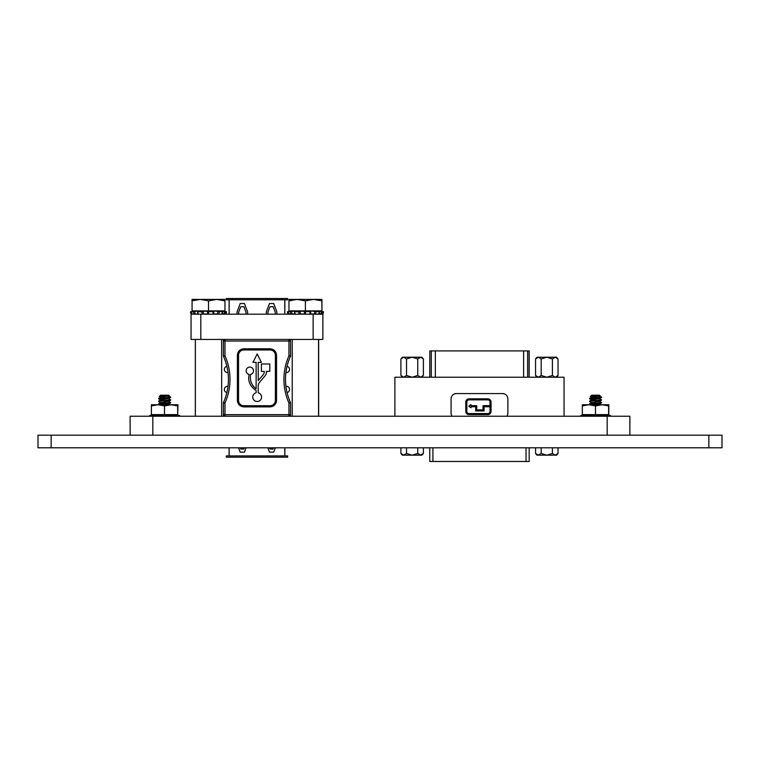 <?xml version="1.0" encoding="UTF-8"?>
<svg xmlns="http://www.w3.org/2000/svg" width="760" height="760" viewBox="0 0 760 760"><rect width="100%" height="100%" fill="white"/><g stroke="black" fill="none" stroke-linecap="round" stroke-linejoin="round"><path stroke-width="1.14" d="M629.869 435.185L629.869 416.242L130.131 416.242L130.131 435.185M284.838 455.905L284.838 447.801L284.838 455.905L284.838 447.801L284.838 455.905L287.631 455.905L287.631 457.168L281.951 457.168L281.951 455.905L231.971 455.905L231.971 457.168L226.29 457.168L226.29 455.905L229.083 455.905L229.083 447.801L229.083 455.905M284.791 310.08L284.838 299.782L284.838 310.08L284.838 299.782L287.631 299.782L287.631 298.519L281.951 298.519L281.951 299.782L284.791 299.782L284.791 314.194M229.13 314.194L229.13 299.782L231.971 299.782L231.971 298.519L226.29 298.519L226.29 299.782L229.083 299.782L229.13 310.08M237.376 400.463L238.545 400.463A5.263 5.263 0 0 0 243.808 405.726L270.113 405.726A5.263 5.263 0 0 0 275.367 400.463L275.367 355.224A5.263 5.263 0 0 0 270.113 349.961L243.808 349.961L270.113 349.961L243.808 349.961L243.808 348.783C239.923 349.201 237.785 351.338 237.376 355.224L237.376 400.463C237.785 404.349 239.923 406.486 243.808 406.894L270.113 406.894C273.99 406.486 276.137 404.349 276.545 400.463L276.545 355.224C276.137 351.338 273.99 349.201 270.113 348.783L243.808 348.783M249.185 374.414A3.686 3.686 0 0 1 249.812 367.099A3.686 3.686 0 0 1 250.581 374.385C249.65 380.465 251.494 385.291 256.13 388.873L256.13 362.368L252.976 362.368L257.184 353.951L261.383 362.368L258.229 362.368L258.229 380.627L263.074 374.88A5.263 5.263 0 0 0 264.319 371.488L261.383 371.345L261.383 363.983L269.8 363.983L269.8 371.345L266.418 371.345L266.418 372.257A5.263 5.263 0 0 1 265.183 375.649L259.474 382.423A5.263 5.263 0 0 0 258.229 385.814L258.229 392.796A4.418 4.418 0 0 1 260.813 399.589A4.418 4.418 0 0 1 253.545 399.589A4.418 4.418 0 0 1 256.13 392.796L256.13 390.592C249.898 386.184 247.589 380.788 249.185 374.414C247.589 380.788 249.898 386.184 256.13 390.592M223.402 414.666L224.979 414.666L224.979 416.242A1.577 1.577 0 0 1 223.402 414.666L223.402 403.028L224.979 403.028L223.535 402.391A56.439 56.439 0 0 0 227.99 386.346A3.154 3.154 0 0 0 224.409 388.911A3.154 3.154 0 0 0 226.869 392.559A56.439 56.439 0 0 1 223.535 402.391A56.439 56.439 0 0 0 223.535 356.488A56.439 56.439 0 0 1 227.99 372.523A3.154 3.154 0 0 1 224.409 369.968A3.154 3.154 0 0 1 226.869 366.32A56.439 56.439 0 0 0 223.535 356.488A1.577 1.577 0 0 1 223.402 355.841L223.402 341.022A1.577 1.577 0 0 1 224.979 339.445A1.577 1.577 0 0 0 223.402 341.022L224.979 341.022L224.979 355.841A58.026 58.026 0 0 1 224.979 403.028L224.979 414.666L288.942 414.666L288.942 403.028A58.026 58.026 0 0 1 288.942 355.841L288.942 341.022L224.979 341.022L224.979 339.445M285.931 372.523A56.439 56.439 0 0 1 287.052 366.32A3.154 3.154 0 0 1 289.512 369.968A3.154 3.154 0 0 1 285.931 372.523M288.942 339.445L288.942 341.022L290.519 341.022A1.577 1.577 0 0 0 288.942 339.445A1.577 1.577 0 0 1 290.519 341.022L290.519 355.841A1.577 1.577 0 0 1 290.387 356.488A56.439 56.439 0 0 0 290.387 402.391A1.577 1.577 0 0 1 290.519 403.028L290.519 414.666L288.942 414.666L288.942 416.242A1.577 1.577 0 0 0 290.519 414.666A1.577 1.577 0 0 1 288.942 416.242M238.545 400.463L238.545 355.224A5.263 5.263 0 0 1 243.808 349.961L270.113 349.961L270.113 348.783M275.272 314.194L275.272 312.198L273.173 306.688L270.009 306.688L267.909 312.198L267.909 314.194M266.332 314.194L266.332 311.799L269.486 303.534L273.695 303.534L276.849 311.799L276.849 314.194M237.072 314.194L237.072 311.799L240.226 303.534L244.435 303.534L247.589 311.799L247.589 314.194M246.012 314.194L246.012 312.198L243.903 306.688L240.749 306.688L238.649 312.198L238.649 314.194M275.358 447.801L273.695 452.152L269.486 452.152L267.824 447.801M269.553 447.801L270.009 448.998L273.173 448.998L273.619 447.801M231.971 455.905L229.13 455.905L229.13 447.801M284.791 447.801L284.791 455.905L281.951 455.905M240.293 447.801L240.749 448.998L243.903 448.998L244.359 447.801M246.088 447.801L244.435 452.152L240.226 452.152L238.564 447.801M231.971 299.782L281.951 299.782M281.951 298.519L231.971 298.519M231.971 457.168L281.951 457.168M287.052 392.559A3.154 3.154 0 0 0 289.512 388.911A3.154 3.154 0 0 0 285.931 386.346M227.99 372.523A56.439 56.439 0 0 1 227.99 386.346A56.439 56.439 0 0 0 227.99 372.523M223.535 402.391A1.577 1.577 0 0 0 223.402 403.028A1.577 1.577 0 0 1 223.535 402.391A56.439 56.439 0 0 0 223.535 356.488A1.577 1.577 0 0 1 223.402 355.841L224.979 355.841L223.535 356.488M284.838 310.08L284.838 299.782M229.083 299.782L229.083 310.08M313.139 339.445L313.139 314.194L322.876 314.194L322.876 339.445L191.054 339.445L191.054 314.194L190.437 311.856L191.434 311.771M313.139 314.194L191.054 314.194L191.805 313.984L191.054 314.194L190.437 311.856L191.397 311.591C193.905 310.925 194.094 310.925 191.986 311.591C194.094 310.925 193.905 310.925 191.397 311.591C193.866 310.925 194.056 310.925 191.947 311.591M221.673 416.242L221.673 339.445M195.368 416.242L195.368 339.445M318.544 416.242L318.544 339.445M292.239 416.242L292.239 339.445M195.329 416.242L195.329 339.445M318.649 416.242L318.649 339.445M191.938 314.194L192.384 313.984L191.938 314.194L191.368 311.856L191.986 311.591L194.674 311.591L195.073 313.984L197.951 313.984M194.674 311.591L195.852 311.286C197.894 310.945 198.531 311.049 197.743 311.591L198.132 311.267M203.442 313.984L207.556 313.984L207.613 311.591L205.333 311.087L203.233 311.591L203.442 313.984L202.198 314.194L201.894 311.856L203.233 311.591M208.516 299.402L224.96 299.402L224.96 310.868L192.081 310.868L192.081 300.865L200.298 299.402L208.516 299.402M192.081 310.868L192.042 299.402L200.298 299.402L208.516 300.865L216.733 299.402L224.96 300.865M207.613 311.591L213.816 311.591L213.759 313.984L212.961 314.194L213.047 311.856L213.816 311.591C214.159 310.925 215.498 310.925 217.835 311.591L222.366 311.591L222.062 313.984C221.15 313.462 221.815 313.462 224.057 313.984L224.494 311.591C221.739 310.925 221.036 310.925 222.366 311.591L221.578 311.163M224.494 311.591L226.565 311.856L225.634 311.591L226.565 311.856L225.948 314.194L226.565 311.856M191.824 313.909L191.093 314.194L190.465 311.856L191.093 314.194L191.833 313.984L191.093 314.194M195.073 313.984L193.838 314.194L193.268 311.856M208.677 311.856L208.591 314.194L207.556 313.984M213.845 311.657L213.759 313.994L212.961 314.194M213.759 313.984L217.531 313.984L217.835 311.591M219.269 311.856L218.842 314.194L217.531 313.984M225.767 311.856L225.141 314.194L224.057 313.984M225.197 313.984L225.948 314.194L225.197 313.984M221.968 313.984L223.193 314.194M213.589 313.984L214.843 314.194M198.322 314.194L197.743 311.591L201.894 311.856M192.081 299.402L192.081 300.865M208.516 300.865L208.516 310.868M288.695 313.909L287.964 314.194L287.346 311.856L288.277 311.591C290.776 310.925 290.966 310.925 288.857 311.591L291.545 311.591L291.945 313.984L294.823 313.984M291.545 311.591L292.733 311.286C294.776 310.945 295.402 311.049 294.614 311.591L295.013 311.267M300.323 313.984L304.437 313.984L304.494 311.591L302.214 311.087L300.115 311.591L300.323 313.984L299.07 314.194L298.765 311.856L300.115 311.591M288.952 300.865L297.169 299.402L305.397 300.865L305.397 310.868L288.952 310.868L288.952 299.402L321.831 299.402L321.936 310.868L321.936 299.402L313.719 299.402M305.397 300.865L313.614 299.402L321.831 300.865M304.494 311.591L310.688 311.591L310.631 313.984L309.842 314.194L309.918 311.856L310.688 311.591C311.03 310.925 312.369 310.925 314.706 311.591L319.248 311.591L318.944 313.984C318.031 313.462 318.697 313.462 320.938 313.984L321.375 311.591C318.62 310.925 317.908 310.925 319.248 311.591L318.459 311.163M321.375 311.591L323.551 311.856L322.62 311.591L323.551 311.856L322.933 314.194L323.551 311.856M288.772 314.194L289.256 313.984L288.819 314.194L288.249 311.856L288.857 311.591C290.966 310.925 290.776 310.925 288.277 311.591L288.306 311.771M288.714 313.984L287.964 314.194L288.714 313.984M291.945 313.984L290.709 314.194L290.139 311.856M305.548 311.856L305.463 314.194L304.437 313.984M310.716 311.657L310.631 313.994L309.842 314.194M310.631 313.984L314.402 313.984L314.706 311.591M316.151 311.856L315.713 314.194L314.402 313.984M322.639 311.856L322.022 314.194L320.938 313.984M322.078 313.984L322.82 314.194L323.447 311.856L322.82 314.194L322.078 313.984M318.839 313.984L320.074 314.194M310.469 313.984L311.714 314.194M287.964 314.194L287.346 311.856L288.277 311.591M295.194 314.194L294.614 311.591L298.765 311.856M305.397 310.868L321.831 310.868M292.058 313.984L290.823 314.194M221.929 313.984L223.164 314.194M213.56 313.984L214.804 314.194M421.866 357.219L420.565 357.219L421.866 357.219A13.946 13.946 0 0 1 423.377 358.948L420.565 357.219L412.138 357.219L417.753 358.948L420.565 357.219L421.866 357.219M403.712 357.219L406.524 358.948L412.138 357.219L403.712 357.219L400.9 358.948A13.946 13.946 0 0 1 402.41 357.219L403.712 357.219L402.41 357.219M417.753 358.948L417.753 375.487L420.565 377.216L423.377 375.487L423.377 358.948M417.753 375.487L412.138 377.216L406.524 375.487L406.524 358.948M400.9 358.948L400.9 375.487L402.458 377.216M406.524 375.487L403.712 377.216L400.9 375.487M529.178 447.801L529.178 461.481L432.915 461.481L432.915 447.801M429.761 447.801L429.761 461.481L432.915 461.481M537.073 357.219L538.375 357.219L535.562 358.948A13.946 13.946 0 0 1 537.073 357.219L555.227 357.219L558.039 358.948A13.946 13.946 0 0 0 556.538 357.219L556.481 357.219M538.375 357.219L541.186 358.948L546.801 357.219L552.425 358.948L555.227 357.219L556.538 357.219M552.425 358.948L552.425 375.487L555.227 377.216C556.966 377.216 556.966 377.216 555.227 377.216L558.039 375.487L558.039 358.948M558.039 375.487L556.481 377.216M552.425 375.487L546.801 377.216L541.186 375.487L541.186 358.948M535.562 358.948L535.562 375.487L537.073 377.216M541.186 375.487L538.375 377.216L535.562 375.487M403.199 377.216L555.75 377.216M429.827 377.216L429.827 350.911L429.761 377.216M429.827 350.911L529.178 350.911L529.178 377.216M537.073 455.173L538.375 455.173L537.073 455.173A13.946 13.946 0 0 1 535.562 453.445L538.375 455.173L546.801 455.173L541.186 453.445L538.375 455.173L537.073 455.173M555.227 455.173L552.425 453.445L546.801 455.173L555.227 455.173L558.039 453.445A13.946 13.946 0 0 1 556.538 455.173L555.475 455.173M535.562 447.801L535.562 453.445M541.186 447.801L541.186 453.445M552.425 447.801L552.425 453.445M558.039 453.445L558.039 447.801M564.053 416.242L564.053 377.216L394.887 377.216L394.887 416.242M451.801 416.242L451.07 413.563L451.07 398.829C451.364 395.647 453.112 393.898 456.323 393.575L502.617 393.575C505.818 393.889 507.575 395.647 507.88 398.829L507.88 413.563L507.139 416.242M504.64 393.974A5.263 5.263 0 0 0 502.617 393.575M456.323 393.575A5.263 5.263 0 0 0 454.299 393.974M491.045 401.992A3.154 3.154 0 0 0 487.892 398.829L468.948 398.829A3.154 3.154 0 0 0 465.794 401.992L465.794 411.454A3.154 3.154 0 0 0 468.948 414.608L487.892 414.608A3.154 3.154 0 0 0 491.045 411.454L491.045 401.992M484.101 410.932L484.101 406.724L489.991 406.724L489.991 411.454A2.099 2.099 0 0 1 487.892 413.563L468.948 413.563A2.099 2.099 0 0 1 466.849 411.454L466.849 401.992A2.099 2.099 0 0 1 468.948 399.883L487.892 399.883A2.099 2.099 0 0 1 489.991 401.992L489.991 405.669L483.046 405.669L483.046 409.877L476.738 409.877L476.738 405.669L470.953 405.669L470.953 404.615L468.844 406.201L470.953 407.778L470.953 406.724L475.684 406.724L475.684 410.932L484.101 410.932M402.41 455.173L403.712 455.173L402.41 455.173A13.946 13.946 0 0 1 400.9 453.445L403.712 455.173L412.138 455.173L406.524 453.445L403.712 455.173L402.41 455.173M423.377 453.445A13.946 13.946 0 0 1 421.866 455.173L412.138 455.173L417.753 453.445L420.565 455.173L423.377 453.445L423.377 447.801M400.9 447.801L400.9 453.445M406.524 447.801L406.524 453.445M417.753 447.801L417.753 453.445M51.148 447.801L38 447.801L38 435.185L722 435.185L722 447.801L51.148 447.801L51.148 435.185M599.583 395.903L591.365 397.499L599.517 395.941L599.393 395.2L600.067 395.694L599.583 395.988M598.994 396.416L601.369 397.176L589.636 398.43L591.365 397.499M599.583 398.534L591.365 399.808L599.517 398.572L601.369 397.176M591.66 399.969L595.479 400.463L589.636 401.062L591.432 400.055L593.607 400.596M599.583 401.166L591.365 402.762L599.517 401.204L601.312 400.188L590.378 401.233L589.579 401.451L591.432 402.515M591.66 402.601L595.479 403.094L589.636 403.693L591.432 402.686L593.607 403.227M599.583 403.75L592.591 404.738M599.583 403.788L595.479 404.738L608.808 404.738L608.808 414.627L582.322 414.627L582.322 405.916L588.895 404.738L595.479 404.738M599.602 397.176C602.67 397.499 601.293 397.831 595.479 398.164L589.579 398.82L591.432 399.883M599.517 398.734L601.369 399.808L595.479 400.463M599.517 401.365L601.369 402.439L595.479 403.094M601.369 402.439L590.378 403.864L589.579 404.082L591.432 405.147M592.743 396.824L590.235 396.577L591.556 395.2L599.393 395.2M595.479 396.967C588.686 396.701 588.686 396.425 595.479 396.122C600.505 395.894 601.112 395.656 597.322 395.399M591.546 400.007L593.712 400.587M591.546 402.638L593.712 403.218M600.742 396.796L601.369 397.28M601.549 397.176L601.131 397.67M599.697 398.734L601.369 399.912M601.549 399.808L601.131 400.292M599.697 401.365L601.369 402.543M601.549 402.439L601.131 402.923M597.417 403.294L595.65 403.417M168.634 395.903L160.417 397.176L168.929 395.694M168.036 396.416L170.42 397.176L158.688 398.43L160.417 397.499M168.634 398.534L160.417 399.808L168.568 398.572L170.42 397.176M160.711 399.969L164.521 400.463L158.688 401.062L160.483 400.055L162.649 400.596M168.634 401.166L160.417 402.762L168.568 401.204L170.364 400.188L159.419 401.233L158.631 401.451L160.483 402.515M160.711 402.601L164.521 403.094L158.688 403.693L160.483 402.686L162.649 403.227M168.634 403.75L161.642 404.738M168.634 403.788L164.521 404.738L177.678 404.738L177.678 414.627L177.992 404.738L171.418 404.738M168.653 397.176C171.722 397.499 170.344 397.831 164.521 398.164L158.631 398.82L160.483 399.883M168.568 398.734L170.42 399.808L164.521 400.463M168.568 401.365L170.42 402.439L164.521 403.094M170.42 402.439L159.419 403.864L158.631 404.082L160.483 405.147M161.794 396.824L159.286 396.577L160.607 395.2L168.767 395.2L169.252 395.694L168.634 396.026M164.521 396.967C157.738 396.701 157.738 396.425 164.521 396.122C169.546 395.894 170.164 395.656 166.364 395.399M160.73 397.347L159.001 398.43M160.502 400.226L162.849 400.577M169.651 396.72L170.42 397.318M170.734 397.176L170.116 397.698M166.516 398.041L164.844 398.164M168.881 398.734L170.42 399.95M170.734 399.808L170.116 400.33M168.881 401.365L170.42 402.581M170.734 402.439L170.116 402.962M150.689 416.242L150.527 415.368L149.768 415.587L150.527 415.368L149.939 416.242L149.768 415.587L150.527 415.368L155.705 416.043M153.235 415.368L155.828 415.188M160.332 416.043L163.695 416.043L163.723 415.368L161.861 415.036L159.096 416.242L158.992 415.587L160.255 415.368M164.521 405.916L164.521 414.627L151.373 414.627L151.373 404.738L157.947 404.738L164.521 405.916L171.105 404.738L177.678 405.916M163.723 415.368L168.91 415.368L168.102 416.242L168.91 415.368L168.91 416.043L172.007 416.043L172.093 415.368L168.91 415.368L168.91 415.948M172.093 415.368L175.892 415.368L175.75 416.242M175.816 416.043L177.45 416.043L177.574 415.368L175.465 415.093M177.574 415.368L178.524 415.368M150.556 416.242L150.48 415.568M150.641 416.043L149.939 416.242L150.641 416.043M153.349 416.043L152.152 416.242L151.981 415.587M164.777 415.587L164.73 416.242L163.695 416.043M173.423 415.587L173.28 416.242L172.007 416.043M178.676 415.587L178.486 416.242L177.45 416.043M178.41 416.043L179.607 415.587L178.847 415.368M175.702 416.043L176.899 416.242M156.104 416.242L155.667 415.368L158.992 415.587M164.521 414.627L177.678 414.627M151.373 405.916L157.947 404.738L164.521 404.738M153.672 416.043L152.475 416.242L152.304 415.587M178.733 416.043L179.427 416.242L179.607 415.587L179.436 416.242M581.637 416.242L581.476 415.368L580.716 415.587L581.476 415.368L580.887 416.242L580.716 415.587L581.476 415.368L586.663 416.043M584.183 415.368L586.777 415.188M591.28 416.043L594.653 416.043L594.681 415.368L592.809 415.036L590.045 416.242L589.94 415.587L591.214 415.368M582.322 405.916L582.322 404.738L588.895 404.738L595.479 405.916L602.053 404.738L608.627 405.916L608.627 414.627M594.681 415.368L599.858 415.368L599.061 416.242L599.858 415.368L599.858 416.043L602.956 416.043L603.05 415.368L599.858 415.368L599.858 415.948M603.05 415.368L606.841 415.368L606.708 416.242M606.765 416.043L608.408 416.043L608.522 415.368L606.413 415.093M608.522 415.368L609.472 415.368M581.514 416.242L581.428 415.568M581.59 416.043L580.887 416.242L581.59 416.043M584.297 416.043L583.1 416.242L582.929 415.587M595.726 415.587L595.678 416.242L594.653 416.043M604.371 415.587L604.238 416.242L602.984 416.242M609.625 415.587L609.444 416.242L608.408 416.043M609.358 416.043L610.413 415.587L609.653 415.368M606.651 416.043L607.848 416.242M587.053 416.242L586.615 415.368L589.94 415.587M595.479 405.916L595.479 414.627M608.627 405.916L608.627 404.738M584.478 416.043L583.281 416.242L583.11 415.587M591.461 416.043L590.225 416.242M606.879 416.242L606.993 415.587M609.539 416.043L610.242 416.242L610.413 415.587L610.242 416.242M607.183 435.185L607.183 416.242M152.817 435.185L152.817 416.242M290.387 356.488L288.942 355.841L290.519 355.841A1.577 1.577 0 0 1 290.387 356.488A56.439 56.439 0 0 0 290.387 402.391L288.942 403.028L290.519 403.028A1.577 1.577 0 0 0 290.387 402.391M275.367 355.224L276.545 355.224M275.367 400.463L276.545 400.463M270.113 405.726L270.113 406.894M243.808 405.726L243.808 406.894M238.545 355.224L237.376 355.224M200.802 339.445L200.802 314.194M526.024 447.801L526.024 461.481M431.309 350.911L431.309 377.216M523.602 350.911L523.602 377.216M435.337 377.216L435.337 350.911M529.112 350.911L529.112 377.216M527.639 377.216L527.639 350.911M708.852 447.801L708.852 435.185M222.917 310.868L225.701 311.609M194.123 310.868L191.881 311.467M222.718 311.799L222.281 314.137M197.875 314.089L197.571 311.752M191.891 314.184L191.311 311.837M319.789 310.868L322.572 311.609M290.995 310.868L288.762 311.467M319.589 311.799L319.152 314.137M294.747 314.089L294.443 311.752M288.762 314.184L288.192 311.837M319.903 310.868L322.687 311.609M194.085 310.868L191.852 311.467M423.377 375.487L421.866 377.216M601.312 405.004L599.517 403.997M601.179 397.043L599.517 396.112M599.517 403.835L601.312 402.819M591.432 397.252L590.235 396.577M601.492 405.004L599.697 403.997M589.817 401.062L591.612 400.055M589.817 398.43L591.612 397.423M601.359 397.043L599.697 396.112M599.697 403.835L601.492 402.819M599.697 401.204L601.492 400.188M599.697 398.572L601.492 397.565M168.445 395.2L168.939 395.694M170.364 405.004L168.568 403.997M170.23 397.043L168.568 396.112M168.568 403.835L170.364 402.819M160.483 397.252L159.286 396.577M170.686 405.004L168.881 403.997M170.553 397.043L168.881 396.112M168.881 403.835L170.686 402.819M168.881 401.204L170.686 400.188M168.881 398.572L170.686 397.565M175.74 414.627L178.704 415.416M153.311 414.627L150.394 415.406M179.284 415.587L179.113 416.242M176.111 415.53L176.006 416.185M155.648 416.138L155.582 415.473M149.768 415.587L149.939 416.242M152.941 415.53L153.045 416.185M176.064 414.627L179.018 415.416M176.434 415.53L176.32 416.185M606.689 414.627L609.653 415.416M584.26 414.627L581.352 415.406M610.232 415.587L610.061 416.242M607.059 415.53L606.955 416.185M586.596 416.138L586.53 415.473M580.716 415.587L580.887 416.242M583.889 415.53L583.994 416.185M606.869 414.627L609.824 415.416M607.24 415.53L607.135 416.185"/></g></svg>
